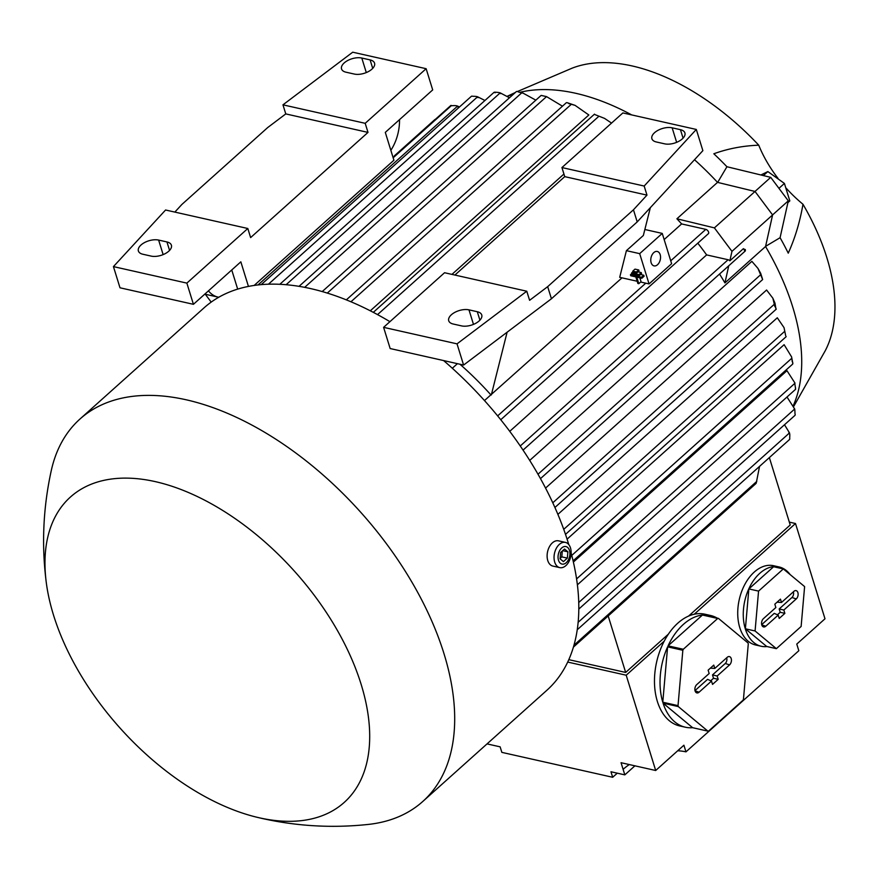 <?xml version="1.0" encoding="UTF-8"?>
<svg xmlns="http://www.w3.org/2000/svg" width="878" height="878" viewBox="0 0 878 878"><rect width="100%" height="100%" fill="white"/><g stroke="black" fill="none" stroke-linecap="round" stroke-linejoin="round"><path stroke-width="1.32" d="M631.732 114.93A216.153 123.622 -131.9 0 0 575.727 93.287A216.153 123.622 -131.9 0 0 520.303 92.212M513.597 94.078A216.153 123.622 -131.9 0 0 507.407 96.339M717.666 182.404L726.929 166.732A209.809 120.001 -131.9 0 0 713.825 153.771C727.994 148.645 742.964 145.781 758.746 145.188A193.983 110.946 -131.9 0 0 632.149 65.949A193.983 110.946 -131.9 0 0 571.907 68.254L517.438 91.521M452.214 105.689L452.093 105.711A2.777 1.58 -131.9 0 0 451.029 105.931L393.157 157.788M458.02 107.094C458.195 105.832 456.22 105.371 452.093 105.711M459.457 106.984L457.603 106.095L258.011 284.944M174.843 212.092L181.911 204.42L267.691 127.562L285.778 113.91L282.957 104.833L352.715 52.197L426.137 68.703L432.7 89.907L385.299 132.38L393.915 160.224L254.181 285.427M399.523 119.638A36.953 23.64 -77.3 0 1 390.853 150.314M285.778 113.91L368.003 132.402L250.625 237.587L247.815 228.499L186.86 283.111L113.438 266.605L120.001 287.797L193.423 304.315L240.835 261.831L248.441 286.415M218.743 297.247A36.953 23.64 -77.3 0 1 217.996 297.104A36.953 23.64 -77.3 0 1 208.448 290.859M113.438 266.605L165.58 210.007L247.815 228.499M361.791 58.036L370.11 59.902A12.929 6.64 162.8 0 1 374.555 63.161A12.929 6.64 162.8 0 1 368.453 71.546A12.929 6.64 162.8 0 1 354.306 74.059L345.987 72.194A12.929 6.64 162.8 0 1 341.542 68.934A12.929 6.64 162.8 0 1 347.655 60.549A12.929 6.64 162.8 0 1 361.791 58.036L366.291 72.567M158.633 240.078L166.952 241.944A12.929 6.64 162.8 0 1 171.397 245.203A12.929 6.64 162.8 0 1 165.294 253.588A12.929 6.64 162.8 0 1 151.148 256.102L142.84 254.236A12.929 6.64 162.8 0 1 138.384 250.976A12.929 6.64 162.8 0 1 144.497 242.591A12.929 6.64 162.8 0 1 158.633 240.078L163.132 254.609M231.748 269.974L237.675 289.114M186.86 283.111L193.423 304.315M282.957 104.833L365.193 123.315L368.003 132.402M426.137 68.703L365.193 123.315M211.192 302.098L205.298 294.251M541.847 95.592L546.544 96.613L541.496 95.472M562.469 106.194L546.544 96.613L327.296 293.087M522.443 93.068L518.349 91.938A2.777 1.58 -131.9 0 0 517.372 91.51A2.777 1.58 -131.9 0 0 516.231 91.707A2.777 1.58 -131.9 0 0 516.176 91.773M535.843 100.158L522.026 92.574L304.666 287.347M509.47 97.765L500.208 92.87L286.118 284.713M495.159 92.168L495.071 92.816M500.581 93.639C501.031 92.827 499.011 92.344 494.534 92.19M478.038 97.667C478.587 96.767 476.809 96.306 472.693 96.273A2.777 1.58 -131.9 0 0 472.419 96.196A2.777 1.58 -131.9 0 0 471.277 96.393L261.227 284.615M484.952 100.487L477.599 96.789L268.448 284.198M394.046 156.997L394.31 155.911L395.078 156.064M567.517 102.792L575.101 105.371L588.842 114.985L370.307 310.801M563.939 174.031L451.929 274.397M664.163 239.562L681.613 223.923A216.153 123.622 -131.9 0 0 676.905 218.787L717.535 182.372A216.153 123.622 -131.9 0 0 694.509 159.73M459.973 364.238A216.153 123.622 48.1 0 1 490.868 394.837L621.997 277.843M650.346 207.647L643.344 235.491L626.409 250.658L619.692 277.327L637.187 281.256M491.318 394.946L507.111 332.224M644.167 186.037L646.976 195.125L633.455 209.798L547.674 286.656L529.599 300.309L526.778 291.222L444.553 272.729L383.598 327.34L390.161 348.544L463.595 365.061L551.428 298.772L637.208 221.914L702.872 150.654L696.309 129.45L622.875 112.933L561.931 167.555L644.167 186.037L696.309 129.45M383.598 327.34L457.032 343.858L526.778 291.222M457.032 343.858L463.595 365.061M547.674 286.656L551.428 298.772M633.455 209.798L637.208 221.914M672.142 127.815L680.45 129.681A12.929 6.64 162.8 0 1 684.906 132.929A12.929 6.64 162.8 0 1 678.793 141.325A12.929 6.64 162.8 0 1 664.646 143.838L656.338 141.973A12.929 6.64 162.8 0 1 651.882 138.713A12.929 6.64 162.8 0 1 657.995 130.328A12.929 6.64 162.8 0 1 672.142 127.815L676.642 142.335M468.984 309.857L477.292 311.723A12.929 6.64 162.8 0 1 481.748 314.982A12.929 6.64 162.8 0 1 475.635 323.367A12.929 6.64 162.8 0 1 461.499 325.881L453.18 324.015A12.929 6.64 162.8 0 1 448.724 320.755A12.929 6.64 162.8 0 1 454.837 312.37A12.929 6.64 162.8 0 1 468.984 309.857L473.483 324.388M454.903 275.055L564.741 176.643L561.931 167.555M564.741 176.643L646.976 195.125M649.061 283.923L639.678 253.643L662.253 233.416L671.626 263.696L649.061 283.923L640.633 282.036M626.409 250.658L639.678 253.643M638.723 269.952L639.03 270.962L636.769 272.992L636.462 271.982L632.764 271.148L635.024 269.129L638.723 269.952L636.462 271.982M639.864 277.81L641.05 281.662L638.789 283.682L637.867 283.473L635.837 276.91L630.755 275.769L630.448 274.759L641.533 277.25L643.783 275.231L644.101 276.241L641.84 278.26L636.759 277.119L638.789 283.682M640.556 274.507L643.783 275.231M638.021 271.862L641.247 272.586L641.566 273.596L639.305 275.626L638.997 274.616L631.611 272.948L632.95 271.752M638.997 274.616L641.247 272.586M631.611 272.948L631.919 273.958L639.305 275.626M641.533 277.25L641.84 278.26M630.448 274.759L631.787 273.552M632.764 271.148L633.082 272.158L636.769 272.992M651.147 262.72A7.386 4.73 -77.3 0 1 652.102 254.785A7.386 4.73 -77.3 0 1 657.282 251.459A7.386 4.73 -77.3 0 1 660.168 254.62A7.386 4.73 -77.3 0 1 659.213 262.555A7.386 4.73 -77.3 0 1 654.033 265.88A7.386 4.73 -77.3 0 1 651.147 262.72M662.253 233.416L644.847 229.498M611.538 123.096L604.569 118.398L594.911 114.59L604.569 118.398M575.101 105.371L568.812 103.604A2.777 1.58 -131.9 0 0 567.254 102.715A2.777 1.58 -131.9 0 0 566.42 102.737L566.936 102.671M500.756 419.739L708.37 233.702A2.777 1.58 -131.9 0 0 708.601 232.099A2.777 1.58 -131.9 0 0 705.813 229.367L681.613 223.923M676.905 218.787L714.396 227.874L731.967 251.349L729.859 260.81A2.777 1.58 -131.9 0 0 728.103 259.734L706.625 254.905A216.153 123.622 -131.9 0 0 697.79 243.173M457.427 363.668L452.313 368.255M484.48 400.566L490.868 394.837M509.745 431.339L706.625 254.905M743.666 248.968L745.356 249.626L745.389 250.878L744.511 250.625A2.777 1.58 -131.9 0 0 744.434 250.34A2.777 1.58 -131.9 0 0 743.403 248.672L729.859 260.81M728.751 265.782L724.932 282.914A216.153 123.622 -131.9 0 0 719.543 274.035M717.535 182.372L755.025 191.459L772.596 214.934L765.561 246.509L724.932 282.914M772.596 214.934L731.967 251.349M755.025 191.459L714.396 227.874M394.31 155.911L434.95 119.496L435.707 119.66M256.014 817.023A205.068 117.29 -131.9 0 0 259.361 817.813A205.068 117.29 -131.9 0 0 361.121 684.302A205.068 117.29 -131.9 0 0 155.296 481.627A205.068 117.29 -131.9 0 0 46.347 583.047A205.068 117.29 -131.9 0 0 256.014 817.023L262.346 818.515C297.203 826.253 332.444 828.239 368.058 824.453A256.793 146.867 -131.9 0 0 422.724 801.526L546.873 690.273A256.793 146.867 -131.9 0 0 571.139 552.964M568.768 544.569A256.793 146.867 -131.9 0 0 443.588 360.562M389.931 321.677A256.793 146.867 -131.9 0 0 310.34 288.533A256.793 146.867 -131.9 0 0 204.124 307.783L79.975 419.025A256.793 146.867 -131.9 0 0 51.209 470.86C43.088 508.033 41.464 545.436 46.347 583.047M422.724 801.526A256.793 146.867 -131.9 0 0 411.398 581.28A256.793 146.867 -131.9 0 0 186.191 399.786A256.793 146.867 -131.9 0 0 79.975 419.025M565.432 542.395L558.507 540.837A12.929 8.275 102.7 0 0 549.452 546.654A12.929 8.275 102.7 0 0 547.762 560.537A12.929 8.275 102.7 0 0 552.833 566.069L559.758 567.627A12.929 8.275 102.7 0 0 568.812 561.81A12.929 8.275 102.7 0 0 570.491 547.927A12.929 8.275 102.7 0 0 565.432 542.395A12.929 8.275 102.7 0 0 556.378 548.212A12.929 8.275 102.7 0 0 554.698 562.085A12.929 8.275 102.7 0 0 559.758 567.627M569.46 550.407A8.967 5.74 102.7 0 0 561.7 547.971A8.967 5.74 102.7 0 0 558.496 560.23A8.967 5.74 102.7 0 0 566.255 562.677A8.967 5.74 102.7 0 0 569.46 550.407M560.614 552.525L564.532 549.024L567.89 551.823L567.342 558.112L563.435 561.613L560.065 558.825L560.614 552.525M560.109 558.386L561.799 556.871L562.304 551.011M567.342 558.112L561.799 556.871M567.89 551.823L562.71 550.649M757.966 268.416L760.721 273.409L762.653 279.544L757.966 268.416L751.875 261.348L529.708 460.423M772.86 298.202L774.978 303.129L775.954 309.067A2.777 1.58 -131.9 0 0 775.856 308.123A2.777 1.58 -131.9 0 0 774.868 306.499L772.86 298.202L766.593 290.014L545.556 488.091M784.032 327.637L785.678 335.692L784.032 327.637L777.293 317.781L557.892 514.376M792.669 364.041L792.713 363.24L792.669 364.041A2.777 1.58 -131.9 0 0 792.735 362.647A2.777 1.58 -131.9 0 0 792.219 361.615L791.879 358.378M795.589 388.636L794.744 383.291M795.457 388.603L795.545 387.955M794.722 415.568A2.777 1.58 -131.9 0 0 794.831 415.492A2.777 1.58 -131.9 0 0 795.062 413.889A2.777 1.58 -131.9 0 0 794.952 413.593C794.941 409.675 794.7 408.138 794.206 409.005M789.081 439.823A2.777 1.58 -131.9 0 0 789.41 439.626A2.777 1.58 -131.9 0 0 789.673 438.122C789.98 434.149 789.706 432.393 788.861 432.865M668.377 634.157L625.663 672.438L608.18 615.961L755.914 483.569A2.777 1.58 -131.9 0 0 755.958 483.537A2.777 1.58 -131.9 0 0 756.287 482.856L759.547 466.394M625.663 672.438L568.801 659.652M769.358 457.603L790.222 524.989L688.539 616.104M567.693 662.067L626.201 675.215L664.229 641.138A57.268 36.635 102.7 0 1 677.838 623.139A57.268 36.635 102.7 0 1 694.257 614.227L795.501 523.518L789.333 522.125M634.915 765.825L624.818 774.868L621.053 762.708L655.69 770.5L626.201 675.215M617.267 773.178L612.679 777.282L501.843 752.369L500.131 746.838L487.038 743.896M612.679 777.282L610.967 771.762L624.818 774.868M795.501 523.518L824.991 618.792L796.774 644.079L798.826 650.719L685.959 751.853A46.183 23.717 -17.2 0 0 677.728 750.756M629.285 764.562A46.183 23.717 -17.2 0 0 623.106 769.347M655.69 770.5L683.907 745.213L685.959 751.853M685.345 727.203A57.268 36.635 -77.3 0 1 663.066 703.146L678.31 706.581L707.866 731.122L692.632 727.697A57.268 36.635 -77.3 0 1 685.345 727.203L679.802 725.963A57.268 36.635 -77.3 0 1 664.229 641.138M707.866 731.122A57.268 36.635 102.7 0 0 708.623 731.056L742.997 700.238A57.268 36.635 102.7 0 0 743.457 699.228L748.286 643.881A57.268 36.635 102.7 0 0 747.99 642.937L718.434 618.397A57.268 36.635 102.7 0 0 717.688 618.463L683.303 649.27A57.268 36.635 102.7 0 0 682.843 650.28L678.025 705.638A57.268 36.635 102.7 0 0 678.31 706.581M678.025 705.638L662.78 702.213A57.268 36.635 -77.3 0 1 667.609 646.856L682.843 650.28M683.303 649.27L668.059 645.846A57.268 36.635 -77.3 0 1 683.38 624.39A57.268 36.635 -77.3 0 1 702.444 615.039L668.059 645.846M663.066 703.146L692.632 727.697M702.444 615.039L717.688 618.463M727.214 657.315A4.62 2.952 -77.3 0 1 729.146 656.557A4.62 2.952 -77.3 0 1 731.44 659.905A4.62 2.952 -77.3 0 1 729.563 664.887L717.15 676.016L718.182 679.352L712.53 684.401L711.498 681.076L699.086 692.193A4.62 2.952 -77.3 0 1 696.649 692.841A4.62 2.952 -77.3 0 1 694.86 689.219A4.62 2.952 -77.3 0 1 696.748 684.62L709.161 673.503L708.129 670.166L713.77 665.107L714.802 668.443L727.214 657.315M714.802 668.443L710.39 668.147M710.741 680.735L713.518 678.255L712.486 674.919L725.261 663.483A4.039 2.579 102.7 0 0 726.655 657.82M695.003 690.591L707.558 679.342L711.498 681.076M718.182 679.352L713.518 678.255M717.15 676.016L712.486 674.919M718.434 618.397L703.201 614.962A57.268 36.635 -77.3 0 1 710.478 615.456A57.268 36.635 -77.3 0 1 717.26 618.134M667.609 646.856L662.78 702.213M694.257 614.227A57.268 36.635 -77.3 0 1 704.935 614.205L710.478 615.456M766.999 646.548A40.64 26 -77.3 0 1 761.226 646.263L755.684 645.012A40.64 26 -77.3 0 1 737.729 614.216A40.64 26 -77.3 0 1 754.29 572.039A40.64 26 -77.3 0 1 773.518 565.706L779.06 566.947A40.64 26 -77.3 0 1 790.2 574.64M761.226 646.263A40.64 26 -77.3 0 1 743.49 609.211A40.64 26 -77.3 0 1 759.832 573.29A40.64 26 -77.3 0 1 779.06 566.947M783.319 568.922L773.617 566.738L748.857 588.929L745.389 628.791L766.67 646.471L776.371 648.655L801.131 626.464L804.61 586.592L783.319 568.922L758.559 591.103L755.08 630.975L776.371 648.655M793.91 591.344A4.62 2.952 -77.3 0 1 795.841 590.587A4.62 2.952 -77.3 0 1 798.124 593.934A4.62 2.952 -77.3 0 1 796.258 598.917L783.835 610.045L784.866 613.371L779.225 618.43L778.193 615.105L765.781 626.223A4.62 2.952 -77.3 0 1 763.344 626.87A4.62 2.952 -77.3 0 1 761.555 623.248A4.62 2.952 -77.3 0 1 763.432 618.65L775.856 607.532L774.824 604.196L780.465 599.136L781.497 602.473L793.91 591.344M781.497 602.473L777.085 602.176M777.436 614.765L780.213 612.284L779.181 608.948L791.945 597.501A4.039 2.579 102.7 0 0 793.35 591.849M761.698 624.62L774.242 613.371L778.193 615.105M784.866 613.371L780.213 612.284M783.835 610.045L779.181 608.948M748.857 588.929L758.559 591.103M755.08 630.975L745.389 628.791M578.119 622.337L789.509 432.92L784.504 424.743M578.734 602.506L794.678 409.005L786.995 396.999M576.583 578.931L795.029 383.181L786.973 370.681L573.389 562.063M571.776 555.401L791.813 358.235L791.594 356.896L792.593 362.263M791.594 356.896L784.12 344.681L567.078 539.158M754.992 191.459L770.73 177.356L726.929 166.732M772.585 214.912L788.301 200.832L770.73 177.356M452.148 105.7L450.886 105.437L435.159 119.54M758.746 145.188A92.673 52.998 -131.9 0 0 776.789 176.774A92.673 52.998 -131.9 0 0 777.985 178.355M786.216 188.21A92.673 52.998 -131.9 0 0 802.975 204.256C799.935 221.904 795.029 238.201 788.246 253.16A209.809 120.001 -131.9 0 0 780.081 237.708L765.594 246.345M793.416 405.351A216.153 123.622 -131.9 0 0 765.561 246.509M780.081 237.708L788.301 200.832M787.895 202.642L789.827 200.919L784.416 183.436L767.855 171.572L760.908 174.974M778.951 188.331L784.416 183.436M763.388 175.578L767.855 171.572M793.8 406.262L825.166 350.882A193.983 110.946 -131.9 0 0 802.975 204.256M370.11 59.902L372.722 68.363M166.952 241.944L169.564 250.406M680.45 129.681L683.073 138.131M477.292 311.723L479.915 320.185M571.391 104.241L350.948 301.769M598.983 116.181L377.54 314.609M705.813 229.367L670.737 260.799M645.758 283.188L497.639 415.898M728.103 259.734L520.248 445.991M760.304 275.033L537.994 474.23M774.429 304.172L552.778 502.798M784.811 331.236L563.731 529.346M756.781 481.396L573.949 645.231M699.086 692.193L695.08 690.876M729.563 664.887L725.261 663.483M765.781 626.223L761.764 624.906M796.258 598.917L791.945 597.501M507.297 96.262L515.386 92.464M217.996 297.104L204.783 294.13M494.084 92.3L279.83 284.285M516.231 91.707L299.036 286.338M541.144 95.406L322.226 291.573M594.505 114.14L373.304 312.349M745.389 250.878L523.036 450.118M566.398 102.66L346.327 299.87M762.653 279.544L540.475 478.631M776.262 309.155L554.918 507.495M786.194 336.636L565.498 534.384M792.713 364.052L573.104 560.833M795.589 389.305L577.384 584.836M794.831 415.492L578.8 609.069M789.41 439.626L577.219 629.767M755.958 483.537L573.4 647.119"/></g></svg>
